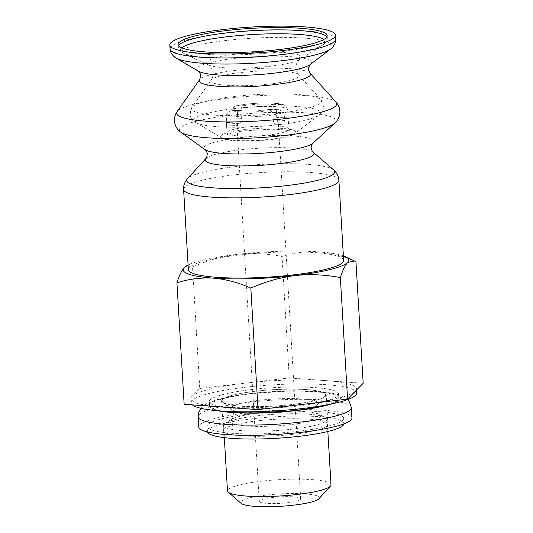 <?xml version="1.0" encoding="UTF-8"?>
<svg xmlns="http://www.w3.org/2000/svg" width="533" height="533" viewBox="0 0 533 533"><rect width="100%" height="100%" fill="white"/><g stroke="black" fill="none" stroke-linecap="round" stroke-linejoin="round"><path stroke-width="0.4" stroke-dasharray="2.67 2" d="M222.321 399.523A52.374 8.248 -3.4 0 0 221.621 400.989A52.374 8.248 -3.4 0 0 274.395 406.119A52.374 8.248 -3.4 0 0 326.183 394.78A52.374 8.248 -3.4 0 0 277.94 389.41A52.374 8.248 -3.4 0 0 222.321 399.523M222.834 399.51A51.854 8.168 -3.4 0 0 222.881 402.222A51.854 8.168 -3.4 0 0 274.388 406.039A51.854 8.168 -3.4 0 0 325.077 396.152A51.854 8.168 -3.4 0 0 282.017 389.33A51.854 8.168 -3.4 0 0 222.834 399.51M259.271 501.346A20.74 3.265 -3.4 0 0 280.171 503.379A20.74 3.265 -3.4 0 0 300.679 498.888A20.74 3.265 -3.4 0 0 281.577 496.763A20.74 3.265 -3.4 0 0 259.551 500.767A20.74 3.265 -3.4 0 0 259.271 501.346L236.919 125.135A20.74 3.265 -3.4 0 1 237.198 124.555A20.74 3.265 -3.4 0 1 239.15 123.496C240.476 122.823 241.222 121.218 241.382 118.666L230.183 119.019C230.123 121.537 229.603 123.143 228.617 123.829A31.114 4.904 -3.4 0 0 226.985 124.882A31.114 4.904 -3.4 0 0 226.565 125.748A31.114 4.904 -3.4 0 0 226.592 125.888L226.618 125.935M237.518 113.909L238.004 122.09C237.938 124.542 237.645 125.695 237.125 125.555L226.592 125.888L226.318 114.269L230.856 110.624L231.908 110.657A26.963 4.251 -3.4 0 0 276.667 109.232L277.946 109.132L284.096 112.43L272.896 112.789L273.382 120.964C273.842 123.403 274.748 124.522 276.101 124.316L286.634 123.976A31.114 4.904 -3.4 0 0 288.679 122.057A31.114 4.904 -3.4 0 0 288.659 121.924L287.474 109.005L284.675 105.274L281.397 104.441L273.609 104.688C275.135 105.128 276.027 106.687 276.274 109.365L276.76 117.54C277.127 120.072 277.58 121.644 278.126 122.257A20.74 3.265 -3.4 0 1 278.333 122.677A20.74 3.265 -3.4 0 1 276.101 124.316L286.634 123.976C285.621 124.142 284.935 123.016 284.582 120.611L284.096 112.43A31.114 4.904 -3.4 0 1 251.829 116.774A31.114 4.904 -3.4 0 1 226.318 114.269L237.518 113.909C237.458 111.39 238.184 110.224 239.703 110.411L231.908 110.657M226.618 125.941L237.125 125.555A20.74 3.265 -3.4 0 1 236.919 125.135M241.382 118.666L240.896 110.484L229.696 110.844L230.183 119.019M239.21 110.384L239.703 110.411A20.74 3.265 176.6 0 0 268.879 109.478L269.591 109.418L272.896 112.789M273.609 104.688A20.74 3.265 176.6 0 0 244.427 105.614C242.175 106.174 240.996 107.799 240.896 110.484M244.427 105.614L234.7 106.2L229.696 110.844A31.114 4.904 -3.4 0 1 261.963 106.5A31.114 4.904 -3.4 0 1 287.474 109.005L276.274 109.365M343.379 255.833A82.968 13.072 -3.4 0 0 318.567 251.823C306.015 251.13 293.843 252.675 282.044 256.466C267.153 253.521 252.089 252.835 236.852 254.414A82.968 13.072 -3.4 0 0 188.096 265.054M355.957 261.783C343.612 256.246 331.146 252.928 318.567 251.823A82.968 13.072 -3.4 0 0 236.852 254.414C221.655 256.413 206.877 260.597 192.526 266.973L185.757 266.387M343.652 260.37A77.778 12.252 -3.4 0 0 271.997 252.395A77.778 12.252 -3.4 0 0 189.402 267.419A77.778 12.252 -3.4 0 0 188.362 269.598M184.145 404.3L199.748 388.484L192.526 266.973M199.748 388.484L289.259 377.977L282.044 256.466M289.259 377.977L363.173 383.287M318.874 498.795A39.409 6.209 -3.4 0 0 286.141 493.618A39.409 6.209 -3.4 0 0 241.163 501.346A39.409 6.209 -3.4 0 0 241.202 503.412M331.013 484.77A51.854 8.168 -3.4 0 0 283.243 479.46A51.854 8.168 -3.4 0 0 228.177 489.474A51.854 8.168 -3.4 0 0 227.484 490.926M224.286 424.041A51.854 8.168 -3.4 0 0 223.6 425.494A51.854 8.168 -3.4 0 0 275.847 430.577A51.854 8.168 -3.4 0 0 327.122 419.344A51.854 8.168 -3.4 0 0 324.97 417.212A51.854 8.168 -3.4 0 0 274.875 414.268A51.854 8.168 -3.4 0 0 225.479 423.122A51.854 8.168 -3.4 0 0 224.286 424.041M356.724 392.961A82.968 13.072 -3.4 0 0 280.298 384.46A82.968 13.072 -3.4 0 0 192.186 400.483A82.968 13.072 -3.4 0 0 191.081 402.808A82.968 13.072 -3.4 0 0 192.346 404.893M210.062 399.917A64.819 10.214 -3.4 0 0 209.203 401.729A64.819 10.214 -3.4 0 0 274.508 408.078A64.819 10.214 -3.4 0 0 338.608 394.04A64.819 10.214 -3.4 0 0 278.899 387.398A64.819 10.214 -3.4 0 0 210.062 399.917M191.947 396.392A82.968 13.072 -3.4 0 0 190.841 398.717A82.968 13.072 -3.4 0 0 221.102 406.959A82.968 13.072 -3.4 0 0 302.817 404.36A82.968 13.072 -3.4 0 0 355.371 391.195A82.968 13.072 -3.4 0 0 356.477 388.877A82.968 13.072 -3.4 0 0 326.216 380.629A82.968 13.072 -3.4 0 0 244.507 383.227A82.968 13.072 -3.4 0 0 191.947 396.392M224.08 429.172A52.374 8.248 -3.4 0 0 223.387 430.637A52.374 8.248 -3.4 0 0 276.154 435.767A52.374 8.248 -3.4 0 0 327.942 424.428A52.374 8.248 -3.4 0 0 279.698 419.058A52.374 8.248 -3.4 0 0 224.08 429.172M343.972 423.835A68.444 10.787 -3.4 0 0 343.992 423.475A68.444 10.787 -3.4 0 0 280.938 416.453A68.444 10.787 -3.4 0 0 208.25 429.678A68.444 10.787 -3.4 0 0 207.337 431.59A68.444 10.787 -3.4 0 0 207.397 431.95M326.502 404.953A64.819 10.214 -3.4 0 0 338.848 398.131A64.819 10.214 -3.4 0 0 279.139 391.489A64.819 10.214 -3.4 0 0 210.308 404.001A64.819 10.214 -3.4 0 0 209.442 405.82A64.819 10.214 -3.4 0 0 222.508 411.13M351.967 417.865A76.745 12.092 -3.4 0 0 281.271 410.004A76.745 12.092 -3.4 0 0 199.775 424.821A76.745 12.092 -3.4 0 0 198.756 426.973M207.95 424.561A68.444 10.787 -3.4 0 0 207.037 426.48A68.444 10.787 -3.4 0 0 276.001 433.182A68.444 10.787 -3.4 0 0 343.685 418.358A68.444 10.787 -3.4 0 0 280.631 411.343A68.444 10.787 -3.4 0 0 207.95 424.561M238.004 122.09L226.805 122.443M284.582 120.611L273.382 120.964M288.659 121.924L278.126 122.257M239.15 123.496L228.617 123.829M287.96 117.187L276.76 117.54M276.667 109.232L268.879 109.478M227.404 131.971A31.114 4.904 -3.4 0 0 226.991 132.844A31.114 4.904 -3.4 0 0 258.338 135.895A31.114 4.904 -3.4 0 0 289.106 129.153A31.114 4.904 -3.4 0 0 260.444 125.968A31.114 4.904 -3.4 0 0 227.404 131.971M338.888 180.207A77.778 12.252 -3.4 0 0 267.24 172.232A77.778 12.252 -3.4 0 0 184.638 187.256A77.778 12.252 -3.4 0 0 183.599 189.435M333.678 169.947A74.134 11.679 -3.4 0 0 260.517 164.457A74.134 11.679 -3.4 0 0 187.716 178.468A74.134 11.679 -3.4 0 0 187.563 178.628M313.211 152.238A54.506 8.588 -3.4 0 0 259.424 148.201A54.506 8.588 -3.4 0 0 205.898 158.501A54.506 8.588 -3.4 0 0 205.785 158.621M312.904 143.19A55.039 8.675 -3.4 0 0 268.319 135.642A55.039 8.675 -3.4 0 0 204.659 146.468A55.039 8.675 -3.4 0 0 205.025 149.6M334.731 123.163A78.444 12.359 -3.4 0 0 271.184 112.41A78.444 12.359 -3.4 0 0 180.454 127.84A78.444 12.359 -3.4 0 0 180.973 132.297M336.103 102.136A80.256 12.645 -3.4 0 0 257.892 95.7A80.256 12.645 -3.4 0 0 177.662 110.951A80.256 12.645 -3.4 0 0 177.123 111.584M310.039 73.161A55.765 8.788 -3.4 0 0 255.693 68.69A55.765 8.788 -3.4 0 0 199.948 79.284A55.765 8.788 -3.4 0 0 199.575 79.723M310.226 64.54A57.544 9.068 -3.4 0 0 265.148 56.251A57.544 9.068 -3.4 0 0 197.496 67.604A57.544 9.068 -3.4 0 0 198.363 71.189M330.647 48.956A79.43 12.512 -3.4 0 0 268.419 37.517A79.43 12.512 -3.4 0 0 175.044 53.18A79.43 12.512 -3.4 0 0 176.243 58.13M335.697 39.076A82.968 13.072 -3.4 0 0 259.271 30.574A82.968 13.072 -3.4 0 0 171.166 46.591A82.968 13.072 -3.4 0 0 170.06 48.916M178.548 45.651A74.667 11.766 -3.4 0 0 178.249 46.844A74.667 11.766 -3.4 0 0 253.481 54.159A74.667 11.766 -3.4 0 0 327.322 37.983A74.667 11.766 -3.4 0 0 326.882 36.837M181.873 47.877A72.595 11.44 -3.4 0 0 181.493 48.23A72.595 11.44 -3.4 0 0 183.539 53.247A72.595 11.44 -3.4 0 0 253.675 57.371A72.595 11.44 -3.4 0 0 322.825 44.972A72.595 11.44 -3.4 0 0 323.844 39.442M206.851 61.615A47.703 7.515 -3.4 0 0 208.19 64.913A47.703 7.515 -3.4 0 0 254.281 67.624A47.703 7.515 -3.4 0 0 299.726 59.476A47.703 7.515 -3.4 0 0 264.101 52.174A47.703 7.515 -3.4 0 0 206.851 61.615M211.461 79.677A44.119 6.949 -3.4 0 0 211.168 80.03A44.119 6.949 -3.4 0 0 255.327 85.233A44.119 6.949 -3.4 0 0 298.567 74.833A44.119 6.949 -3.4 0 0 255.567 71.295A44.119 6.949 -3.4 0 0 211.461 79.677M192.313 106.886A65.159 10.267 -3.4 0 0 191.88 107.399A65.159 10.267 -3.4 0 0 257.099 115.095A65.159 10.267 -3.4 0 0 320.959 99.731A65.159 10.267 -3.4 0 0 257.452 94.508A65.159 10.267 -3.4 0 0 192.313 106.886M194.765 118.566A63.38 9.987 -3.4 0 0 195.718 122.51A63.38 9.987 -3.4 0 0 257.785 126.548A63.38 9.987 -3.4 0 0 318.934 115.188A63.38 9.987 -3.4 0 0 269.278 106.06A63.38 9.987 -3.4 0 0 194.765 118.566M221.175 135.529A37.636 5.93 -3.4 0 0 221.741 137.874A37.636 5.93 -3.4 0 0 258.598 140.266A37.636 5.93 -3.4 0 0 294.909 133.523A37.636 5.93 -3.4 0 0 265.421 128.1A37.636 5.93 -3.4 0 0 221.175 135.529M281.397 104.441A26.963 4.251 -3.4 0 0 236.639 105.86M230.389 420.191A45.438 7.156 -3.4 0 0 277.986 425.76A45.438 7.156 -3.4 0 0 318.621 414.201A45.438 7.156 -3.4 0 0 274.722 411.623A45.438 7.156 -3.4 0 0 231.435 419.384A45.438 7.156 -3.4 0 0 230.389 420.191M231.322 407.272A43.719 6.889 -3.4 0 0 231.362 409.557A43.719 6.889 -3.4 0 0 274.788 412.775A43.719 6.889 -3.4 0 0 317.528 404.44A43.719 6.889 -3.4 0 0 281.217 398.691A43.719 6.889 -3.4 0 0 231.322 407.272M330.98 404.067A66.372 10.46 -3.4 0 0 296.981 390.816A66.372 10.46 -3.4 0 0 208.776 404.054A66.372 10.46 -3.4 0 0 217.957 410.783M351.36 407.645A76.745 12.092 -3.4 0 0 280.664 399.777A76.745 12.092 -3.4 0 0 199.169 414.601A76.745 12.092 -3.4 0 0 198.143 416.746M239.21 110.371L230.856 110.637M277.946 109.138L269.591 109.405M226.565 125.748L226.991 132.844L226.212 135.076L227.731 134.329C230.956 133.05 236.572 131.884 244.587 130.818L270.917 129.226C279.245 129.312 285.122 129.812 288.56 130.718L290.139 131.278L289.106 129.153L288.679 122.057M178.109 44.505L178.249 46.844C178.655 49.756 180.421 51.888 183.539 53.247L208.19 64.913C207.963 64.606 212.447 66.965 213.053 73.168C213.14 75.873 212.507 78.158 211.168 80.03L191.88 107.399C188.862 114.628 190.141 119.665 195.718 122.51L221.741 137.874C229.583 144.003 287.867 140.539 294.909 133.523L318.934 115.188C324.131 111.703 324.81 106.553 320.959 99.731L298.567 74.833C297.008 73.141 296.115 70.942 295.875 68.251C295.742 62.015 299.919 59.143 299.726 59.476L322.825 44.972C325.763 43.253 327.262 40.928 327.322 37.983L327.182 35.644M234.707 106.214C248.298 102.576 278.959 101.643 284.675 105.281M327.842 431.483L327.122 419.344M224.32 437.633L223.6 425.494M222.881 402.222L231.362 409.557C235.226 412.309 232.481 419.897 231.795 419.065L225.479 423.122M325.077 396.152L317.528 404.44C315.436 407.005 315.476 409.984 317.641 413.381L324.97 417.212M356.544 390.009L356.477 388.877M191.081 402.808L190.841 398.717M300.679 498.888L278.333 122.677M327.942 424.428L326.183 394.78M223.387 430.637L221.621 400.989M338.848 398.131L338.608 394.04M209.442 405.82L209.203 401.729M200.861 408.291L206.384 403.721L216.205 399.777L245.686 394.007L293.63 390.689L331.18 392.894L341.626 395.679L347.663 399.563M343.992 423.475L343.685 418.358M207.337 431.59L207.037 426.48"/><path stroke-width="0.8" d="M188.096 265.054A82.968 13.072 -3.4 0 0 186.197 266.107A82.968 13.072 -3.4 0 0 184.291 267.579A82.968 13.072 -3.4 0 0 213.447 278.146A82.968 13.072 -3.4 0 0 295.162 275.548A82.968 13.072 -3.4 0 0 347.723 262.389A82.968 13.072 -3.4 0 0 345.391 256.646A82.968 13.072 -3.4 0 0 343.379 255.833M186.197 266.107L184.291 267.579C181.64 270.504 179.188 275.574 176.929 282.796C188.715 278.999 200.894 277.446 213.447 278.146C226.025 279.259 238.484 282.583 250.836 288.106C265.181 281.73 279.952 277.54 295.162 275.548C310.386 273.975 325.45 274.662 340.354 277.6C342.612 270.378 345.071 265.301 347.723 262.389L354.618 261.017L355.957 261.783L363.173 383.287L347.576 399.11L340.354 277.6M183.599 189.435L188.362 269.598A77.778 12.252 -3.4 0 0 266.733 277.213A77.778 12.252 -3.4 0 0 343.652 260.37L338.888 180.207C338.688 176.37 336.949 172.945 333.678 169.947A74.134 11.679 -3.4 0 1 261.423 187.803A74.134 11.679 -3.4 0 1 187.563 178.628C184.671 181.993 183.345 185.597 183.599 189.435A77.778 12.252 -3.4 0 0 261.969 197.05A77.778 12.252 -3.4 0 0 338.888 180.207M170.933 42.673A82.968 13.072 -3.4 0 0 169.827 44.992A82.968 13.072 -3.4 0 0 253.422 53.12A82.968 13.072 -3.4 0 0 335.464 35.151A82.968 13.072 -3.4 0 0 259.038 26.65A82.968 13.072 -3.4 0 0 170.933 42.673M179.101 42.413A74.667 11.766 -3.4 0 0 178.109 44.505A74.667 11.766 -3.4 0 0 253.342 51.821A74.667 11.766 -3.4 0 0 327.182 35.644A74.667 11.766 -3.4 0 0 258.398 27.989A74.667 11.766 -3.4 0 0 179.101 42.413M347.576 399.11L258.059 409.617L184.145 404.3L176.929 282.796M258.059 409.617L250.836 288.106M224.32 437.633L227.484 490.926A51.854 8.168 -3.4 0 0 228.224 492.186L241.202 503.412A39.409 6.209 -3.4 0 0 280.345 506.317A39.409 6.209 -3.4 0 0 318.874 498.795L330.427 486.116A51.854 8.168 -3.4 0 0 331.013 484.77L327.842 431.483M228.224 492.186A51.854 8.168 -3.4 0 0 279.732 496.003A51.854 8.168 -3.4 0 0 330.427 486.116M192.346 404.893A82.968 13.072 -3.4 0 0 281.537 410.477A82.968 13.072 -3.4 0 0 356.724 392.961L356.544 390.009M207.397 431.95A68.444 10.787 -3.4 0 0 276.301 438.299A68.444 10.787 -3.4 0 0 343.972 423.835M222.508 411.13A64.819 10.214 -3.4 0 0 326.502 404.953M351.36 407.645A76.745 12.092 -3.4 0 1 275.468 424.268A76.745 12.092 -3.4 0 1 198.143 416.746L198.756 426.973A76.745 12.092 -3.4 0 0 276.081 434.488A76.745 12.092 -3.4 0 0 351.967 417.865L351.36 407.645L349.208 401.429L347.663 399.563M313.211 152.238C312.578 152.165 311.918 150.726 311.219 147.914C310.926 147.621 311.519 144.456 312.904 143.19A55.039 8.675 -3.4 0 1 259.378 153.404A55.039 8.675 -3.4 0 1 205.025 149.6C206.544 150.692 207.504 153.764 207.25 154.09C206.891 156.969 206.404 158.474 205.785 158.621A54.506 8.588 -3.4 0 0 260.091 165.37A54.506 8.588 -3.4 0 0 313.211 152.238L333.678 169.947M180.973 132.297A78.444 12.359 -3.4 0 0 258.445 137.721A78.444 12.359 -3.4 0 0 334.731 123.163C338.555 120.411 343.392 110.737 336.103 102.136A80.256 12.645 -3.4 0 1 257.459 121.058A80.256 12.645 -3.4 0 1 177.123 111.584C170.9 120.984 176.849 130.019 180.973 132.297L205.025 149.6M310.039 73.161C308.5 70.316 308.021 68.477 308.587 67.638L310.226 64.54A57.544 9.068 -3.4 0 1 254.714 74.853A57.544 9.068 -3.4 0 1 198.363 71.189C198.889 71.355 199.555 72.315 200.361 74.067C201.021 74.833 200.761 76.719 199.575 79.723A55.765 8.788 -3.4 0 0 255.394 86.306A55.765 8.788 -3.4 0 0 310.039 73.161L336.103 102.136M198.363 71.189L176.243 58.13A79.43 12.512 -3.4 0 0 254.021 63.187A79.43 12.512 -3.4 0 0 330.647 48.956C332.192 48.13 336.283 43.486 335.697 39.076L335.464 35.151M176.243 58.13C174.611 57.491 170 53.367 170.06 48.916A82.968 13.072 -3.4 0 0 253.655 57.044A82.968 13.072 -3.4 0 0 335.697 39.076M326.882 36.837A74.667 11.766 -3.4 0 0 254.827 30.514A74.667 11.766 -3.4 0 0 179.241 44.752A74.667 11.766 -3.4 0 0 178.548 45.651M323.844 39.442A72.595 11.44 -3.4 0 0 252.316 34.538A72.595 11.44 -3.4 0 0 181.873 47.877M217.957 410.783A66.372 10.46 -3.4 0 0 330.98 404.067M205.785 158.621L187.563 178.628M312.904 143.19L334.731 123.163M199.575 79.723L177.123 111.584M310.226 64.54L330.647 48.956M170.06 48.916L169.827 44.992M345.391 256.646L354.618 261.017M198.143 416.746L198.856 411.896L200.861 408.291"/></g></svg>
